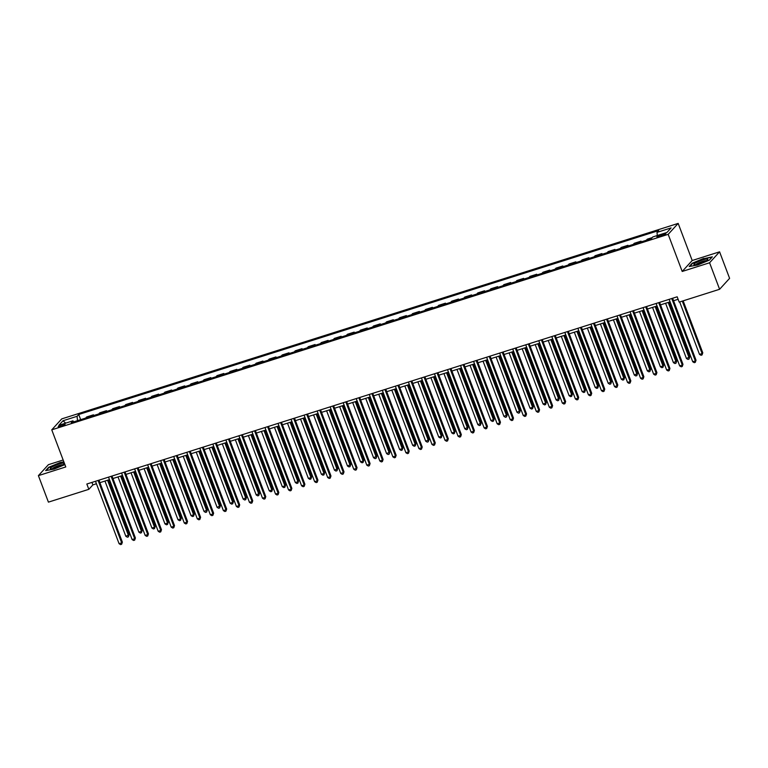 <?xml version="1.0" encoding="UTF-8"?>
<svg xmlns="http://www.w3.org/2000/svg" width="768" height="768" viewBox="0 0 768 768"><rect width="100%" height="100%" fill="white"/><g stroke="black" fill="none" stroke-linecap="round" stroke-linejoin="round"><path stroke-width="1.15" d="M60.778 426.442A3.677 0.614 -20.7 0 0 65.078 424.195A3.677 0.614 -20.7 0 0 62.506 424.55A3.677 0.614 -20.7 0 0 58.195 426.797A3.677 0.614 -20.7 0 0 60.778 426.442M63.158 460.003L48.403 464.688L38.4 475.632L48.422 502.138L88.838 489.322L92.89 484.886L96.432 483.763M678.173 223.402L61.757 418.886L51.754 429.83L668.179 234.346L678.173 223.402L692.198 260.515L682.205 271.459L709.584 262.771L719.578 251.827L692.198 260.515M719.578 251.827L729.6 278.342L719.597 289.286L709.584 262.771M719.597 289.286L679.181 302.102L677.174 296.803L86.832 484.022L88.838 489.322M663.36 234.019L661.066 234.749A3.562 0.595 -20.7 0 0 656.89 236.928A3.562 0.595 -20.7 0 0 659.386 236.582L661.68 235.853A3.562 0.595 -20.7 0 0 665.856 233.674A3.562 0.595 -20.7 0 0 663.36 234.019L663.754 235.075M657.302 235.517L657.005 232.378L658.637 230.592L78.72 414.499L80.678 419.664M657.005 232.378L671.088 227.914L666.922 232.474L652.838 236.938L651.206 238.723L71.29 422.64L72.922 420.845L58.848 425.309L63.005 420.758L77.088 416.294L78.72 414.499M38.4 475.632L65.779 466.944L51.754 429.83M682.205 271.459L668.179 234.346M99.898 482.669L109.469 479.626M112.934 478.531L122.506 475.498M125.971 474.394L135.542 471.36M139.008 470.266L148.579 467.222M152.045 466.128L161.626 463.085M165.082 461.99L174.662 458.957M178.118 457.853L187.699 454.819M191.155 453.725L200.736 450.682M204.192 449.587L213.773 446.554M217.229 445.45L226.81 442.416M230.266 441.322L239.846 438.278M243.312 437.184L252.883 434.15M256.349 433.046L265.92 430.013M269.386 428.918L278.957 425.875M282.422 424.781L291.994 421.747M295.459 420.643L305.04 417.61M308.496 416.515L318.077 413.472M321.533 412.378L331.114 409.334M334.57 408.24L344.15 405.206M347.606 404.102L357.187 401.069M360.643 399.974L370.224 396.931M373.68 395.837L383.261 392.803M386.726 391.699L396.298 388.666M399.763 387.571L409.334 384.528M412.8 383.434L422.371 380.4M425.837 379.296L435.408 376.262M438.874 375.168L448.454 372.125M451.91 371.03L461.491 367.987M464.947 366.893L474.528 363.859M477.984 362.755L487.565 359.722M491.021 358.627L500.602 355.584M504.058 354.49L513.638 351.456M517.094 350.352L526.675 347.318M530.141 346.224L539.712 343.181M543.178 342.086L552.749 339.053M556.214 337.949L565.786 334.915M569.251 333.821L578.822 330.778M582.288 329.683L591.869 326.65M595.325 325.546L604.906 322.512M608.362 321.418L617.942 318.374M621.398 317.28L630.979 314.237M634.435 313.142L644.016 310.109M647.472 309.005L657.053 305.971M660.509 304.877L670.09 301.834M673.555 300.739L678.115 299.29M91.949 482.4L92.89 484.886M85.651 418.08L86.669 416.966L93.446 414.816L93.715 415.526M98.688 413.942L99.706 412.838L106.483 410.688L106.752 411.389M111.725 409.814L112.742 408.701L119.52 406.55L119.789 407.251M124.762 405.677L125.779 404.563L132.557 402.413L132.826 403.123M137.798 401.539L138.816 400.435L145.594 398.285L145.862 398.986M150.835 397.411L151.853 396.298L158.63 394.147L158.899 394.848M163.872 393.274L164.89 392.16L171.667 390.01L171.936 390.72M176.918 389.136L177.926 388.032L184.714 385.882L184.973 386.582M189.955 385.008L190.963 383.894L197.75 381.744L198.01 382.445M202.992 380.87L204.01 379.757L210.787 377.606L211.046 378.317M216.029 376.733L217.046 375.619L223.824 373.478L224.093 374.179M229.066 372.595L230.083 371.491L236.861 369.341L237.13 370.042M242.102 368.467L243.12 367.354L249.898 365.203L250.166 365.904M255.139 364.33L256.157 363.216L262.934 361.066L263.203 361.776M268.176 360.192L269.194 359.088L275.971 356.938L276.24 357.638M281.213 356.064L282.23 354.95L289.008 352.8L289.277 353.501M294.25 351.926L295.267 350.813L302.045 348.662L302.314 349.373M307.286 347.789L308.304 346.685L315.082 344.534L315.35 345.235M320.333 343.661L321.341 342.547L328.128 340.397L328.387 341.098M333.37 339.523L334.378 338.41L341.165 336.259L341.424 336.97M346.406 335.386L347.424 334.282L354.202 332.131L354.461 332.832M359.443 331.258L360.461 330.144L367.238 327.994L367.507 328.694M372.48 327.12L373.498 326.006L380.275 323.856L380.544 324.566M385.517 322.982L386.534 321.869L393.312 319.718L393.581 320.429M398.554 318.845L399.571 317.741L406.349 315.59L406.618 316.291M411.59 314.717L412.608 313.603L419.386 311.453L419.654 312.154M424.627 310.579L425.645 309.466L432.422 307.315L432.691 308.026M437.664 306.442L438.682 305.338L445.459 303.187L445.728 303.888M450.701 302.314L451.718 301.2L458.496 299.05L458.765 299.75M463.747 298.176L464.755 297.062L471.542 294.912L471.802 295.622M476.784 294.038L477.792 292.934L484.579 290.784L484.838 291.485M489.821 289.91L490.838 288.797L497.616 286.646L497.875 287.347M502.858 285.773L503.875 284.659L510.653 282.509L510.922 283.219M515.894 281.635L516.912 280.522L523.69 278.381L523.958 279.082M528.931 277.498L529.949 276.394L536.726 274.243L536.995 274.944M541.968 273.37L542.986 272.256L549.763 270.106L550.032 270.806M555.005 269.232L556.022 268.118L562.8 265.968L563.069 266.678M568.042 265.094L569.059 263.99L575.837 261.84L576.106 262.541M581.078 260.966L582.096 259.853L588.874 257.702L589.142 258.403M594.125 256.829L595.133 255.715L601.91 253.565L602.179 254.275M607.162 252.691L608.17 251.587L614.957 249.437L615.216 250.138M620.198 248.563L621.206 247.45L627.994 245.299L628.253 246M633.235 244.426L634.253 243.312L641.03 241.162L641.29 241.872M646.272 240.288L647.29 239.184L652.224 237.61M640.013 242.275L641.03 241.162M626.976 246.413L627.994 245.299M613.939 250.541L614.957 249.437M600.902 254.678L601.91 253.565M587.866 258.816L588.874 257.702M574.829 262.944L575.837 261.84M561.782 267.082L562.8 265.968M548.746 271.219L549.763 270.106M535.709 275.357L536.726 274.243M522.672 279.485L523.69 278.381M509.635 283.622L510.653 282.509M496.598 287.76L497.616 286.646M483.562 291.888L484.579 290.784M470.525 296.026L471.542 294.912M457.488 300.163L458.496 299.05M444.451 304.291L445.459 303.187M431.414 308.429L432.422 307.315M418.368 312.566L419.386 311.453M405.331 316.694L406.349 315.59M392.294 320.832L393.312 319.718M379.258 324.97L380.275 323.856M366.221 329.107L367.238 327.994M353.184 333.235L354.202 332.131M340.147 337.373L341.165 336.259M327.11 341.51L328.128 340.397M314.074 345.638L315.082 344.534M301.037 349.776L302.045 348.662M288 353.914L289.008 352.8M274.954 358.042L275.971 356.938M261.917 362.179L262.934 361.066M248.88 366.317L249.898 365.203M235.843 370.454L236.861 369.341M222.806 374.582L223.824 373.478M209.77 378.72L210.787 377.606M196.733 382.858L197.75 381.744M183.696 386.986L184.714 385.882M170.659 391.123L171.667 390.01M157.622 395.261L158.63 394.147M144.586 399.389L145.594 398.285M131.539 403.526L132.557 402.413M118.502 407.664L119.52 406.55M105.466 411.792L106.483 410.688M92.429 415.93L93.446 414.816M77.088 416.294L77.51 420.662M73.795 421.843L72.922 420.845M63.005 420.758L65.722 423.13M703.776 258.394L692.198 263.232L689.194 266.525L697.747 264.979L709.315 260.141L712.33 256.848L703.882 258.682M63.84 461.827L60.23 462.48L48.662 467.318L45.648 470.611L54.211 469.066L64.896 464.602M671.76 298.522L695.347 360.941L692.736 361.766L669.149 299.347M672.614 298.253L696.019 360.202L695.29 362.342L694.243 362.678L692.736 361.766M696.019 360.202L695.29 362.342M679.68 301.949L699.494 354.374L702.106 353.549L702.778 352.81L683.146 300.845M702.778 352.81L702.048 354.95L702.106 353.549L682.291 301.123M702.048 354.95L701.002 355.286L699.494 354.374M658.723 302.659L682.31 365.078L679.699 365.904L656.112 303.485M659.578 302.381L682.982 364.339L682.253 366.48L681.206 366.816L679.699 365.904M682.982 364.339L682.253 366.48M645.686 306.787L669.274 369.206L666.662 370.042L643.075 307.622M646.531 306.518L669.946 368.467L669.206 370.618L668.17 370.944L666.662 370.042M669.946 368.467L669.206 370.618M632.64 310.925L656.227 373.344L653.626 374.17L630.038 311.75M633.494 310.656L656.909 372.605L656.17 374.746L655.133 375.082L653.626 374.17M656.909 372.605L656.17 374.746M665.587 303.264L686.458 358.512L689.741 356.938L669.043 302.17M689.741 356.938L689.002 359.088L689.069 357.677L668.189 302.438M689.002 359.088L687.965 359.414L686.458 358.512M652.541 307.402L673.421 362.64L676.704 361.075L656.006 306.307M676.704 361.075L675.965 363.226L676.032 361.814L655.152 306.576M675.965 363.226L674.928 363.552L673.421 362.64M639.504 311.539L660.384 366.778L662.986 365.952L663.667 365.213L642.97 310.435M663.667 365.213L662.928 367.354L662.986 365.952L642.115 310.714M662.928 367.354L661.891 367.69L660.384 366.778M619.603 315.062L643.19 377.482L640.589 378.307L617.002 315.888M620.458 314.794L643.872 376.742L643.133 378.883L642.096 379.219L640.589 378.307M643.872 376.742L643.133 378.883M626.467 315.667L647.347 370.915L650.63 369.35L629.933 314.573M650.63 369.35L649.891 371.491L649.949 370.09L629.078 314.842M649.891 371.491L648.854 371.818L647.347 370.915M694.09 264.72A7.469 1.238 -20.7 0 0 694.282 264.758A7.469 1.238 -20.7 0 0 701.28 263.059A7.469 1.238 -20.7 0 0 707.654 259.709A7.469 1.238 -20.7 0 0 707.587 259.075A7.469 1.238 -20.7 0 0 698.976 261.312A7.469 1.238 -20.7 0 0 694.09 264.72M689.779 266.419L692.544 263.395L703.757 258.701L711.994 257.222M706.31 260.726A5.654 0.941 -20.7 0 0 700.877 261.984A5.654 0.941 -20.7 0 0 695.962 264.634M59.059 464.064A7.469 1.238 -20.7 0 0 52.099 467.002A7.469 1.238 -20.7 0 0 50.746 468.854A7.469 1.238 -20.7 0 0 55.546 467.904A7.469 1.238 -20.7 0 0 64.118 463.795A7.469 1.238 -20.7 0 0 59.059 464.064M62.765 464.813A5.654 0.941 -20.7 0 0 58.992 465.494A5.654 0.941 -20.7 0 0 52.426 468.72M46.243 470.506L49.008 467.482L60.221 462.797L63.955 462.115M606.566 319.19L630.154 381.619L627.552 382.445L603.965 320.026M607.421 318.922L630.835 380.88L630.096 383.021L629.059 383.347L627.552 382.445M630.835 380.88L630.096 383.021M593.53 323.328L617.117 385.747L614.515 386.573L590.928 324.154M594.384 323.059L617.798 385.008L617.059 387.158L616.013 387.485L614.515 386.573M617.798 385.008L617.059 387.158M580.493 327.466L604.08 389.885L601.469 390.71L577.891 328.291M581.347 327.197L604.752 389.146L604.022 391.286L602.976 391.622L601.469 390.71M604.752 389.146L604.022 391.286M567.456 331.603L591.043 394.022L588.432 394.848L564.845 332.429M568.31 331.325L591.715 393.283L590.986 395.424L589.939 395.75L588.432 394.848M591.715 393.283L590.986 395.424M554.419 335.731L578.006 398.15L575.395 398.976L551.808 336.557M555.274 335.462L578.678 397.411L577.949 399.562L576.902 399.888L575.395 398.976M578.678 397.411L577.949 399.562M613.43 319.805L634.31 375.043L637.594 373.478L616.896 318.71M637.594 373.478L636.854 375.629L636.912 374.218L616.042 318.979M636.854 375.629L635.808 375.955L634.31 375.043M600.394 323.942L621.274 379.181L623.875 378.355L624.557 377.616L603.859 322.838M624.557 377.616L623.818 379.757L623.875 378.355L603.005 323.117M623.818 379.757L622.771 380.093L621.274 379.181M587.357 328.07L608.227 383.318L611.51 381.754L590.822 326.976M611.51 381.754L610.781 383.894L610.838 382.493L589.968 327.245M610.781 383.894L609.734 384.221L608.227 383.318M574.32 332.208L595.19 387.446L597.802 386.621L598.474 385.882L577.776 331.114M598.474 385.882L597.744 388.032L597.802 386.621L576.931 331.382M597.744 388.032L596.698 388.358L595.19 387.446M561.283 336.346L582.154 391.584L584.765 390.758L585.437 390.019L564.739 335.251M585.437 390.019L584.707 392.16L584.765 390.758L563.885 335.52M584.707 392.16L583.661 392.496L582.154 391.584M541.382 339.869L564.97 402.288L562.358 403.114L538.771 340.694M542.237 339.6L565.642 401.549L564.912 403.69L563.866 404.026L562.358 403.114M565.642 401.549L564.912 403.69M548.246 340.483L569.117 395.722L571.728 394.896L572.4 394.157L551.702 339.379M572.4 394.157L571.67 396.298L571.728 394.896L550.848 339.648M571.67 396.298L570.624 396.634L569.117 395.722M528.346 344.006L551.933 406.426L549.322 407.251L525.734 344.832M529.2 343.728L552.605 405.686L551.875 407.827L550.829 408.163L549.322 407.251M552.605 405.686L551.875 407.827M535.21 344.611L556.08 399.859L559.363 398.285L538.666 343.517M559.363 398.285L558.634 400.435L558.691 399.024L537.811 343.786M558.634 400.435L557.587 400.762L556.08 399.859M515.309 348.134L538.896 410.554L536.285 411.389L512.698 348.96M516.163 347.866L539.568 409.814L538.838 411.965L537.792 412.291L536.285 411.389M539.568 409.814L538.838 411.965M522.173 348.749L543.043 403.987L545.654 403.162L546.326 402.422L525.629 347.654M546.326 402.422L545.587 404.563L545.654 403.162L524.774 347.923M545.587 404.563L544.55 404.899L543.043 403.987M502.272 352.272L525.859 414.691L523.248 415.517L499.661 353.098M503.117 352.003L526.531 413.952L525.792 416.093L524.755 416.429L523.248 415.517M526.531 413.952L525.792 416.093M509.126 352.886L530.006 408.125L532.608 407.299L533.29 406.56L512.592 351.782M533.29 406.56L532.55 408.701L532.608 407.299L511.738 352.051M532.55 408.701L531.514 409.037L530.006 408.125M489.226 356.41L512.813 418.829L510.211 419.654L486.624 357.235M490.08 356.141L513.494 418.09L512.755 420.23L511.718 420.566L510.211 419.654M513.494 418.09L512.755 420.23M496.09 357.014L516.97 412.262L520.253 410.688L499.555 355.92M520.253 410.688L519.514 412.838L519.571 411.437L498.701 356.189M519.514 412.838L518.477 413.165L516.97 412.262M476.189 360.538L499.776 422.966L497.174 423.792L473.587 361.373M477.043 360.269L500.458 422.218L499.718 424.368L498.682 424.694L497.174 423.792M500.458 422.218L499.718 424.368M483.053 361.152L503.933 416.39L507.216 414.826L486.518 360.058M507.216 414.826L506.477 416.976L506.534 415.565L485.664 360.326M506.477 416.976L505.44 417.302L503.933 416.39M463.152 364.675L486.739 427.094L484.138 427.92L460.55 365.501M464.006 364.406L487.421 426.355L486.682 428.506L485.635 428.832L484.138 427.92M487.421 426.355L486.682 428.506M450.115 368.813L473.702 431.232L471.101 432.058L447.514 369.638M450.97 368.544L474.384 430.493L473.645 432.634L472.598 432.97L471.101 432.058M474.384 430.493L473.645 432.634M437.078 372.95L460.666 435.37L458.054 436.195L434.477 373.776M437.933 372.672L461.338 434.63L460.608 436.771L459.562 437.098L458.054 436.195M461.338 434.63L460.608 436.771M424.042 377.078L447.629 439.498L445.018 440.323L421.43 377.904M424.896 376.81L448.301 438.758L447.571 440.909L446.525 441.235L445.018 440.323M448.301 438.758L447.571 440.909M411.005 381.216L434.592 443.635L431.981 444.461L408.394 382.042M411.859 380.947L435.264 442.896L434.534 445.037L433.488 445.373L431.981 444.461M435.264 442.896L434.534 445.037M397.968 385.354L421.555 447.773L418.944 448.598L395.357 386.179M398.822 385.075L422.227 447.034L421.498 449.174L420.451 449.501L418.944 448.598M422.227 447.034L421.498 449.174M384.931 389.482L408.518 451.901L405.907 452.736L382.32 390.307M385.786 389.213L409.19 451.162L408.461 453.312L407.414 453.638L405.907 452.736M409.19 451.162L408.461 453.312M371.894 393.619L395.482 456.038L392.87 456.864L369.283 394.445M372.749 393.35L396.154 455.299L395.414 457.44L394.378 457.776L392.87 456.864M396.154 455.299L395.414 457.44M358.858 397.757L382.445 460.176L379.834 461.002L356.246 398.582M359.702 397.488L383.117 459.437L382.378 461.578L381.341 461.914L379.834 461.002M383.117 459.437L382.378 461.578M345.811 401.885L369.398 464.304L366.797 465.139L343.21 402.72M346.666 401.616L370.08 463.565L369.341 465.715L368.304 466.042L366.797 465.139M370.08 463.565L369.341 465.715M332.774 406.022L356.362 468.442L353.76 469.267L330.173 406.848M333.629 405.754L357.043 467.702L356.304 469.853L355.267 470.179L353.76 469.267M357.043 467.702L356.304 469.853M319.738 410.16L343.325 472.579L340.723 473.405L317.136 410.986M320.592 409.891L344.006 471.84L343.267 473.981L342.221 474.317L340.723 473.405M344.006 471.84L343.267 473.981M306.701 414.288L330.288 476.717L327.686 477.542L304.099 415.123M307.555 414.019L330.97 475.978L330.23 478.118L329.184 478.445L327.686 477.542M330.97 475.978L330.23 478.118M293.664 418.426L317.251 480.845L314.64 481.67L291.053 419.251M294.518 418.157L317.923 480.106L317.194 482.256L316.147 482.582L314.64 481.67M317.923 480.106L317.194 482.256M280.627 422.563L304.214 484.982L301.603 485.808L278.016 423.389M281.482 422.294L304.886 484.243L304.157 486.384L303.11 486.72L301.603 485.808M304.886 484.243L304.157 486.384M267.59 426.701L291.178 489.12L288.566 489.946L264.979 427.526M268.445 426.422L291.85 488.381L291.12 490.522L290.074 490.848L288.566 489.946M291.85 488.381L291.12 490.522M254.554 430.829L278.141 493.248L275.53 494.074L251.942 431.654M255.408 430.56L278.813 492.509L278.083 494.659L277.037 494.986L275.53 494.074M278.813 492.509L278.083 494.659M241.517 434.966L265.104 497.386L262.493 498.211L238.906 435.792M242.371 434.698L265.776 496.646L265.046 498.787L264 499.123L262.493 498.211M265.776 496.646L265.046 498.787M470.016 365.29L490.896 420.528L493.498 419.702L494.179 418.963L473.482 364.186M494.179 418.963L493.44 421.104L493.498 419.702L472.627 364.464M493.44 421.104L492.394 421.44L490.896 420.528M456.979 369.418L477.859 424.666L481.142 423.101L460.445 368.323M481.142 423.101L480.403 425.242L480.461 423.84L459.59 368.592M480.403 425.242L479.357 425.568L477.859 424.666M443.942 373.555L464.813 428.794L468.096 427.229L447.408 372.461M468.096 427.229L467.366 429.379L467.424 427.968L446.554 372.73M467.366 429.379L466.32 429.706L464.813 428.794M430.906 377.693L451.776 432.931L454.387 432.106L455.059 431.366L434.362 376.589M455.059 431.366L454.33 433.507L454.387 432.106L433.517 376.867M454.33 433.507L453.283 433.843L451.776 432.931M417.869 381.821L438.739 437.069L441.35 436.243L442.022 435.504L421.325 380.726M442.022 435.504L441.293 437.645L441.35 436.243L420.47 380.995M441.293 437.645L440.246 437.971L438.739 437.069M404.832 385.958L425.702 441.206L428.986 439.632L408.288 384.864M428.986 439.632L428.256 441.782L428.314 440.371L407.434 385.133M428.256 441.782L427.21 442.109L425.702 441.206M391.795 390.096L412.666 445.334L415.277 444.509L415.949 443.77L395.251 389.002M415.949 443.77L415.219 445.91L415.277 444.509L394.397 389.27M415.219 445.91L414.173 446.246L412.666 445.334M378.758 394.234L399.629 449.472L402.24 448.646L402.912 447.907L382.214 393.13M402.912 447.907L402.173 450.048L402.24 448.646L381.36 393.398M402.173 450.048L401.136 450.384L399.629 449.472M365.712 398.362L386.592 453.61L389.875 452.035L369.178 397.267M389.875 452.035L389.136 454.186L389.194 452.774L368.323 397.536M389.136 454.186L388.099 454.512L386.592 453.61M352.675 402.499L373.555 457.738L376.838 456.173L356.141 401.405M376.838 456.173L376.099 458.323L376.157 456.912L355.286 401.674M376.099 458.323L375.062 458.65L373.555 457.738M339.638 406.637L360.518 461.875L363.12 461.05L363.802 460.31L343.104 405.533M363.802 460.31L363.062 462.451L363.12 461.05L342.25 405.811M363.062 462.451L362.026 462.787L360.518 461.875M326.602 410.765L347.482 466.013L350.765 464.448L330.067 409.67M350.765 464.448L350.026 466.589L350.083 465.187L329.213 409.939M350.026 466.589L348.979 466.915L347.482 466.013M313.565 414.902L334.445 470.141L337.728 468.576L317.03 413.808M337.728 468.576L336.989 470.726L337.046 469.315L316.176 414.077M336.989 470.726L335.942 471.053L334.445 470.141M300.528 419.04L321.398 474.278L324.01 473.453L324.682 472.714L303.984 417.936M324.682 472.714L323.952 474.854L324.01 473.453L303.139 418.214M323.952 474.854L322.906 475.19L321.398 474.278M287.491 423.168L308.362 478.416L310.973 477.59L311.645 476.851L290.947 422.074M311.645 476.851L310.915 478.992L310.973 477.59L290.102 422.342M310.915 478.992L309.869 479.318L308.362 478.416M274.454 427.306L295.325 482.544L297.936 481.718L298.608 480.979L277.91 426.211M298.608 480.979L297.878 483.13L297.936 481.718L277.056 426.48M297.878 483.13L296.832 483.456L295.325 482.544M261.418 431.443L282.288 486.682L284.899 485.856L285.571 485.117L264.874 430.349M285.571 485.117L284.842 487.258L284.899 485.856L264.019 430.618M284.842 487.258L283.795 487.594L282.288 486.682M248.381 435.581L269.251 490.819L271.862 489.994L272.534 489.254L251.837 434.477M272.534 489.254L271.805 491.395L271.862 489.994L250.982 434.746M271.805 491.395L270.758 491.731L269.251 490.819M228.48 439.104L252.067 501.523L249.456 502.349L225.869 439.93M229.334 438.826L252.739 500.784L252 502.925L250.963 503.261L249.456 502.349M252.739 500.784L252 502.925M235.344 439.709L256.214 494.957L259.498 493.382L238.8 438.614M259.498 493.382L258.758 495.533L258.826 494.122L237.946 438.883M258.758 495.533L257.722 495.859L256.214 494.957M215.443 443.232L239.03 505.651L236.419 506.486L212.832 444.058M216.288 442.963L239.702 504.912L238.963 507.062L237.926 507.389L236.419 506.486M239.702 504.912L238.963 507.062M222.298 443.846L243.178 499.085L246.461 497.52L225.763 442.752M246.461 497.52L245.722 499.661L245.779 498.259L224.909 443.021M245.722 499.661L244.685 499.997L243.178 499.085M202.397 447.37L225.984 509.789L223.382 510.614L199.795 448.195M203.251 447.101L226.666 509.05L225.926 511.19L224.89 511.526L223.382 510.614M226.666 509.05L225.926 511.19M209.261 447.984L230.141 503.222L232.742 502.397L233.424 501.658L212.726 446.88M233.424 501.658L232.685 503.798L232.742 502.397L211.872 447.149M232.685 503.798L231.648 504.134L230.141 503.222M189.36 451.507L212.947 513.926L210.346 514.752L186.758 452.333M190.214 451.238L213.629 513.187L212.89 515.328L211.853 515.664L210.346 514.752M213.629 513.187L212.89 515.328M196.224 452.112L217.104 507.36L220.387 505.786L199.69 451.018M220.387 505.786L219.648 507.936L219.706 506.534L198.835 451.286M219.648 507.936L218.611 508.262L217.104 507.36M176.323 455.635L199.91 518.064L197.309 518.89L173.722 456.47M177.178 455.366L200.592 517.315L199.853 519.466L198.806 519.792L197.309 518.89M200.592 517.315L199.853 519.466M183.187 456.25L204.067 511.488L207.35 509.923L186.653 455.155M207.35 509.923L206.611 512.074L206.669 510.662L185.798 455.424M206.611 512.074L205.565 512.4L204.067 511.488M163.286 459.773L186.874 522.192L184.272 523.018L160.685 460.598M164.141 459.504L187.555 521.453L186.816 523.603L185.77 523.93L184.272 523.018M187.555 521.453L186.816 523.603M170.15 460.387L191.021 515.626L193.632 514.8L194.314 514.061L173.616 459.283M194.314 514.061L193.574 516.202L193.632 514.8L172.762 459.562M193.574 516.202L192.528 516.538L191.021 515.626M150.25 463.91L173.837 526.33L171.226 527.155L147.638 464.736M151.104 463.642L174.509 525.59L173.779 527.731L172.733 528.067L171.226 527.155M174.509 525.59L173.779 527.731M157.114 464.515L177.984 519.763L180.595 518.938L181.267 518.198L160.57 463.421M181.267 518.198L180.538 520.339L180.595 518.938L159.725 463.69M180.538 520.339L179.491 520.666L177.984 519.763M137.213 468.048L160.8 530.467L158.189 531.293L134.602 468.874M138.067 467.77L161.472 529.728L160.742 531.869L159.696 532.195L158.189 531.293M161.472 529.728L160.742 531.869M144.077 468.653L164.947 523.891L167.558 523.066L168.23 522.326L147.533 467.558M168.23 522.326L167.501 524.477L167.558 523.066L146.688 467.827M167.501 524.477L166.454 524.803L164.947 523.891M124.176 472.176L147.763 534.595L145.152 535.421L121.565 473.002M125.03 471.907L148.435 533.856L147.706 536.006L146.659 536.333L145.152 535.421M148.435 533.856L147.706 536.006M131.04 472.79L151.91 528.029L154.522 527.203L155.194 526.464L134.496 471.686M155.194 526.464L154.464 528.605L154.522 527.203L133.642 471.965M154.464 528.605L153.418 528.941L151.91 528.029M111.139 476.314L134.726 538.733L132.115 539.558L108.528 477.139M111.994 476.045L135.398 537.994L134.669 540.134L133.622 540.47L132.115 539.558M135.398 537.994L134.669 540.134M118.003 476.918L138.874 532.166L141.485 531.341L142.157 530.602L121.459 475.824M142.157 530.602L141.427 532.742L141.485 531.341L120.605 476.093M141.427 532.742L140.381 533.069L138.874 532.166M98.102 480.451L121.69 542.87L119.078 543.696L95.491 481.277M98.957 480.173L122.362 542.131L121.632 544.272L120.586 544.598L119.078 543.696M122.362 542.131L121.632 544.272M104.966 481.056L125.837 536.304L129.12 534.73L108.422 479.962M129.12 534.73L128.39 536.88L128.448 535.469L107.568 480.23M128.39 536.88L127.344 537.206L125.837 536.304M661.498 235.91L661.066 234.749"/></g></svg>
